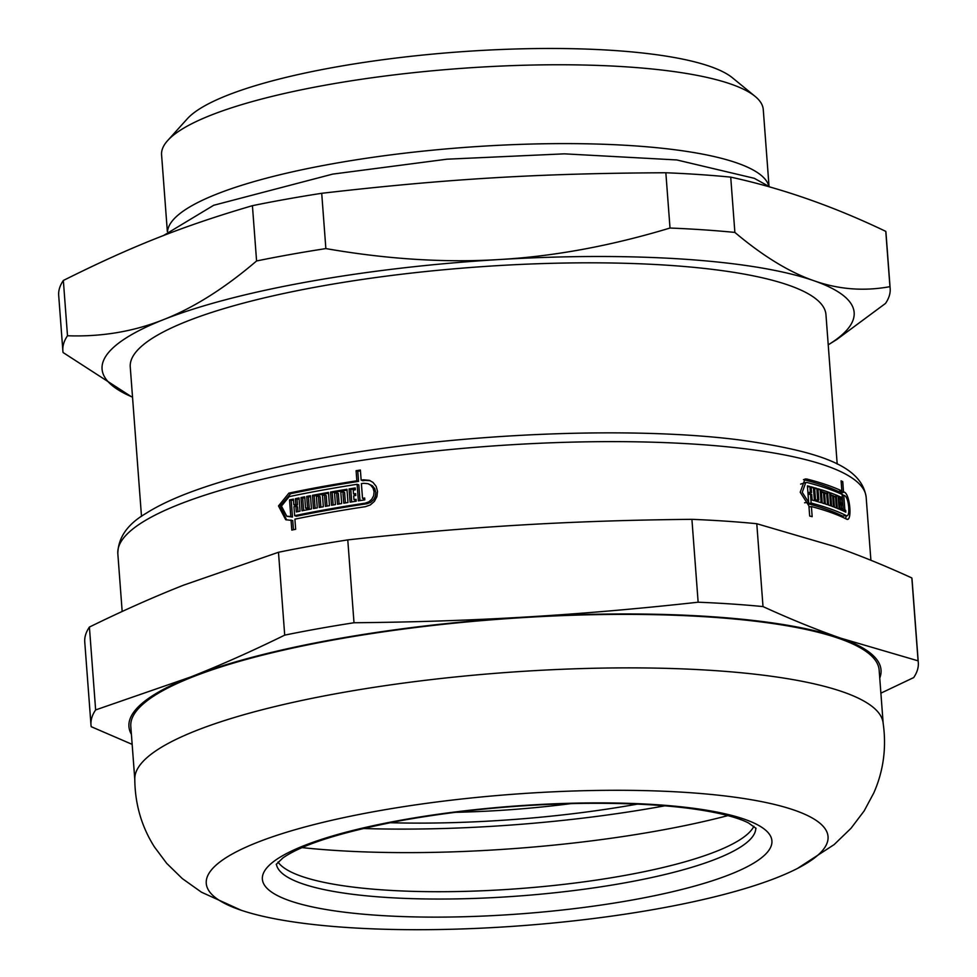 <?xml version="1.0" encoding="UTF-8"?>
<svg xmlns="http://www.w3.org/2000/svg" width="977" height="977" viewBox="0 0 977 977"><rect width="100%" height="100%" fill="white"/><g stroke="black" fill="none" stroke-linecap="round" stroke-linejoin="round"><path stroke-width="1.47" d="M141.494 516.393L130.259 366.973A348.838 73.678 -4.3 0 1 321.604 286.066A348.838 73.678 -4.3 0 1 825.956 314.655L837.191 464.087M67.498 335.758L63.346 280.472C131.944 246.192 182.772 226.09 252.42 205.683L256.585 260.969C224.612 288.288 193.641 307.816 163.635 319.589C133.654 331.545 101.608 336.943 67.498 335.758A414.822 87.625 -4.3 0 0 62.858 350.694A414.822 87.625 -4.3 0 0 63.078 352.526L131.248 396.601M670.014 228.032C610.955 245.874 554.13 256.377 499.54 259.528C444.95 262.886 387.063 259.235 325.866 248.585L321.714 193.299C447.002 178.852 539.512 173.332 665.85 172.758L670.014 228.032A414.822 87.625 -4.3 0 1 734.875 232.416L730.723 177.13C781.893 188.28 833.576 206.355 885.785 231.378L889.937 286.664C863.924 291.427 838.608 289.461 814 280.753C789.416 272.253 763.037 256.145 734.875 232.416M132.53 397.15A377.11 79.662 -4.3 0 1 131.626 396.76A377.11 79.662 -4.3 0 1 163.635 319.589A377.11 79.662 -4.3 0 1 499.54 259.528A377.11 79.662 -4.3 0 1 814 280.753A377.11 79.662 -4.3 0 1 829.058 344.319L836.788 339.507L885.516 303.42A414.822 87.625 -4.3 0 0 890.169 288.484L886.017 233.21A414.822 87.625 -4.3 0 0 885.785 231.378M62.858 350.694L58.693 295.408A414.822 87.625 -4.3 0 1 63.346 280.472M252.42 205.683A414.822 87.625 -4.3 0 1 286.249 199.21A414.822 87.625 -4.3 0 1 321.714 193.299M665.85 172.758A414.822 87.625 -4.3 0 1 730.723 177.13M829.058 344.319A377.11 79.662 -4.3 0 1 828.227 344.844M889.937 286.664A414.822 87.625 -4.3 0 1 890.169 288.484M256.585 260.969A414.822 87.625 -4.3 0 1 325.866 248.585M167.531 231.415A301.698 63.725 -4.3 0 1 332.998 163.709A301.698 63.725 -4.3 0 1 768.838 186.204M167.348 231.573L161.584 154.842A301.698 63.725 -4.3 0 1 167.653 140.566A301.698 63.725 -4.3 0 1 327.075 84.865A301.698 63.725 -4.3 0 1 755.123 96.393A301.698 63.725 -4.3 0 1 763.269 109.595L769.033 186.338M167.653 140.566L187.254 118.84A280.008 59.145 -4.3 0 1 335.209 67.132A280.008 59.145 -4.3 0 1 732.494 77.842L755.123 96.393M840.049 491.26L840.135 492.335A371.455 78.465 -4.3 0 1 840.977 492.762L843.224 495.339M806.819 479.023L803.46 479.634A371.455 78.465 -4.3 0 1 838.486 491.541L841.856 490.942L841.099 480.831A375.229 79.259 -4.3 0 1 842.748 481.624L843.505 491.736A375.229 79.259 -4.3 0 1 844.36 492.164C850.246 494.435 852.396 523.061 846.387 519.031A375.229 79.259 175.7 0 0 811.411 506.562L812.168 516.674A375.229 79.259 175.7 0 0 809.677 516.027L808.919 505.927L800.224 492.237L805.072 478.962L806.819 479.023A375.229 79.259 -4.3 0 1 841.856 490.942M846.363 515.771L845.496 518.604M810.397 492.726L811.142 503.057A375.229 79.259 -4.3 0 1 846.119 515.526L842.736 516.137L846.119 515.526C850.613 518.494 849.025 497.342 844.629 495.669A375.229 79.259 175.7 0 0 843.774 495.241L844.873 509.921A375.229 79.259 -4.3 0 1 845.679 510.324L845.826 512.192A375.229 79.259 175.7 0 0 843.359 511.008L842.113 494.447A375.229 79.259 175.7 0 0 807.087 482.528L805.793 482.479L802.251 492.31L808.651 502.422L807.417 485.862A375.229 79.259 -4.3 0 1 809.909 486.509L810.336 492.188A375.229 79.259 -4.3 0 1 811.557 492.518L811.13 486.827A375.229 79.259 -4.3 0 1 813.414 487.45L814.403 500.7A375.229 79.259 175.7 0 0 812.131 500.077L811.692 494.386A375.229 79.259 175.7 0 0 810.47 494.069L808.064 494.496M807.955 493.055A371.455 78.465 -4.3 0 1 808.187 493.116L811.557 492.518M805.793 482.479L800.615 484.116M804.547 502.776L808.651 502.422M807.686 502.593L807.771 503.668A371.455 78.465 -4.3 0 1 842.736 516.137M817.529 500.358L817.627 501.604M821.364 491.455A371.455 78.465 -4.3 0 1 826.249 493.141L826.273 493.397M833.601 495.974A371.455 78.465 -4.3 0 1 834.749 496.463L834.761 496.719M830.755 494.826A371.455 78.465 -4.3 0 1 832.441 495.498M286.579 519.947L280.289 505.988L290.609 493.715A371.455 78.465 -4.3 0 1 358.547 481.392L357.79 471.28A371.455 78.465 -4.3 0 1 360.452 470.877M293.43 529.742L292.746 520.57L285.687 519.691L278.506 505.927L288.899 493.116A375.229 79.259 -4.3 0 1 325.121 486.082A375.229 79.259 -4.3 0 1 356.849 480.794L356.092 470.694A375.229 79.259 -4.3 0 1 360.379 470.035L361.148 480.134A375.229 79.259 -4.3 0 1 363.432 479.792L369.318 480.33L372.97 482.382L376.145 486.326L377.525 491.321L376.914 496.597L374.399 501.36L370.368 504.901L365.447 506.672A375.229 79.259 175.7 0 0 327.136 512.962A375.229 79.259 175.7 0 0 294.907 519.166L295.665 529.265A375.229 79.259 175.7 0 0 291.793 530.084L291.036 519.972M361.148 480.134L362.846 480.733A371.455 78.465 -4.3 0 1 365.129 480.391L370.149 480.66M297.973 511.618L297.619 506.855L295.909 506.257A375.229 79.259 175.7 0 0 293.967 506.66L294.651 515.661A375.229 79.259 -4.3 0 1 365.19 503.167L368.817 501.86L371.785 499.235L373.641 495.718L374.093 491.81L373.067 488.121L370.735 485.203L368.048 483.7L363.688 483.297A375.229 79.259 175.7 0 0 361.405 483.639L362.516 498.331A375.229 79.259 -4.3 0 1 364.665 498.001L364.812 499.87A375.229 79.259 175.7 0 0 358.364 500.859L357.118 484.299A375.229 79.259 175.7 0 0 289.168 496.621L281.461 506.086L286.786 516.259L290.78 516.467L289.534 499.906A375.229 79.259 -4.3 0 1 293.405 499.1L293.833 504.791A375.229 79.259 -4.3 0 1 295.775 504.388L295.347 498.697A375.229 79.259 -4.3 0 1 299.035 497.952L300.037 511.191A375.229 79.259 175.7 0 0 296.336 511.948L295.909 506.257M293.833 504.791L295.53 505.378A371.455 78.465 -4.3 0 1 297.472 504.987L297.045 499.296A371.455 78.465 -4.3 0 1 299.109 498.881M286.786 516.259L292.477 517.065L291.231 500.505A371.455 78.465 -4.3 0 1 293.466 500.029M359.988 500.603L358.815 484.897L357.118 484.299M362.516 498.331L364.213 498.929A371.455 78.465 -4.3 0 1 364.726 498.844M294.651 515.661L296.349 516.247A371.455 78.465 -4.3 0 1 366.888 503.753L370.515 502.447L373.495 499.833L375.351 496.316L375.803 492.408L374.777 488.72L372.445 485.801L368.048 483.7M303.627 510.482L302.699 498.148L301.001 497.562A375.229 79.259 -4.3 0 1 304.726 496.817L305.581 508.199L307.279 508.785A371.455 78.465 -4.3 0 1 309.257 508.394L308.402 497.024A371.455 78.465 -4.3 0 1 310.539 496.609M302.699 498.148A371.455 78.465 -4.3 0 1 304.8 497.733M327.002 506.086L326.208 495.583L324.523 494.997A375.229 79.259 175.7 0 0 322.483 495.363L323.338 506.745A375.229 79.259 175.7 0 0 319.284 507.478L318.429 496.108A375.229 79.259 175.7 0 0 316.414 496.487L317.269 507.857A375.229 79.259 175.7 0 0 313.47 508.565L312.469 495.327A375.229 79.259 -4.3 0 1 328.48 492.396L329.469 505.646A375.229 79.259 175.7 0 0 325.378 506.367L324.523 494.997M315.095 508.26L314.167 495.913A371.455 78.465 -4.3 0 1 328.541 493.275M320.908 507.185L320.114 496.695L318.429 496.108M345.394 502.923L344.6 492.42L342.903 491.822A375.229 79.259 175.7 0 0 340.814 492.176L341.669 503.546A375.229 79.259 175.7 0 0 337.505 504.254L336.65 492.872A375.229 79.259 175.7 0 0 334.574 493.226L335.429 504.608A375.229 79.259 175.7 0 0 331.521 505.28L330.531 492.042A375.229 79.259 -4.3 0 1 346.969 489.257L347.971 502.508A375.229 79.259 175.7 0 0 343.77 503.192L342.903 491.822M333.157 504.999L332.217 492.628A371.455 78.465 -4.3 0 1 347.043 490.124M339.129 503.973L338.335 493.47L336.65 492.872M351.708 501.909L350.78 489.514L349.082 488.927A375.229 79.259 -4.3 0 1 355.225 487.95L355.359 489.819A375.229 79.259 175.7 0 0 353.234 490.149L353.527 493.971L355.225 494.557A371.455 78.465 -4.3 0 1 355.713 494.484M350.78 489.514A371.455 78.465 -4.3 0 1 355.286 488.793M353.527 493.971A375.229 79.259 -4.3 0 1 355.652 493.629L355.799 495.498A375.229 79.259 175.7 0 0 353.662 495.84L353.955 499.662L355.652 500.248A371.455 78.465 -4.3 0 1 356.141 500.175M353.955 499.662A375.229 79.259 -4.3 0 1 356.08 499.32L356.226 501.189A375.229 79.259 175.7 0 0 350.084 502.166L349.082 488.927M332.217 492.628L330.531 492.042M314.167 495.913L312.469 495.327M308.402 497.024L306.705 496.438A375.229 79.259 -4.3 0 1 310.466 495.705L311.468 508.956A375.229 79.259 175.7 0 0 302.003 510.8L301.001 497.562M292.477 517.065L290.78 516.467M291.231 500.505L289.534 499.906M297.472 504.987L295.775 504.388M297.045 499.296L295.347 498.697M358.547 481.392L356.849 480.794M357.79 471.28L356.092 470.694M842.516 510.605A375.229 79.259 175.7 0 0 840 509.481L839.011 496.243A375.229 79.259 -4.3 0 1 841.515 497.366L841.661 499.235A375.229 79.259 175.7 0 0 840.806 498.844L841.087 502.666A375.229 79.259 -4.3 0 1 841.942 503.057L842.089 504.926A375.229 79.259 175.7 0 0 841.234 504.535L841.515 508.345A375.229 79.259 -4.3 0 1 842.382 508.736L842.516 510.605M839.121 497.794L841.515 497.366M839.219 499.125L840.806 498.844M839.512 502.947L841.087 502.666M833.479 506.843A375.229 79.259 175.7 0 0 831.61 506.147L830.609 492.909A375.229 79.259 -4.3 0 1 838.107 495.852L839.109 509.102A375.229 79.259 175.7 0 0 837.277 508.345L836.422 496.963A375.229 79.259 175.7 0 0 835.494 496.585L836.349 507.967A375.229 79.259 175.7 0 0 834.443 507.21L833.589 495.84A375.229 79.259 175.7 0 0 832.624 495.473L833.479 506.843M834.749 496.463L838.107 495.852M824.307 503.643A375.229 79.259 175.7 0 0 822.231 502.984L821.23 489.746A375.229 79.259 -4.3 0 1 829.607 492.542L830.609 505.781A375.229 79.259 175.7 0 0 828.557 505.06L827.702 493.69A375.229 79.259 175.7 0 0 826.652 493.324L827.507 504.706A375.229 79.259 175.7 0 0 825.382 503.998L824.527 492.616A375.229 79.259 175.7 0 0 823.452 492.274L824.307 503.643M826.249 493.141L829.607 492.542M821.107 502.642A375.229 79.259 175.7 0 0 815.6 501.03L814.598 487.779A375.229 79.259 -4.3 0 1 816.821 488.415L817.676 499.797A375.229 79.259 -4.3 0 1 818.824 500.126L817.969 488.756A375.229 79.259 -4.3 0 1 820.118 489.404L821.107 502.642M814.684 488.793L816.821 488.415M815.539 500.175L817.676 499.797M807.49 486.937L809.909 486.509M807.918 492.628L810.336 492.188M811.203 487.841L813.414 487.45M841.173 481.905L842.748 481.624M847.462 519.227L846.387 519.031M309.257 508.394L307.572 507.808L306.705 496.438M305.581 508.199A375.229 79.259 -4.3 0 1 307.572 507.808M839.548 503.485L841.942 503.057M839.646 504.816L841.234 504.535M839.939 508.626L841.515 508.345M839.976 509.164L842.382 508.736M833.674 496.914L835.494 496.585M830.829 495.791L832.624 495.473M824.612 493.69L826.652 493.324M821.449 492.628L823.452 492.274M815.575 500.712L818.824 500.126M818.042 489.77L820.118 489.404M807.771 503.668L811.142 503.057M842.198 495.522L843.774 495.241M843.298 510.202L844.873 509.921M843.346 510.739L845.679 510.324M840.135 492.335L843.505 491.736M809.005 507.002L811.411 506.562M753.89 826.261A240.415 50.78 -4.3 0 1 744.694 836.446A240.415 50.78 -4.3 0 1 519.3 888.606A240.415 50.78 -4.3 0 1 288.63 870.739A240.415 50.78 -4.3 0 1 278.018 862.044M377.269 811.069A311.785 65.862 -4.3 0 1 734.814 797.208A311.785 65.862 -4.3 0 1 797.586 868.382A311.785 65.862 -4.3 0 1 522.084 925.671A311.785 65.862 -4.3 0 1 241.111 910.222A311.785 65.862 -4.3 0 1 377.269 811.069M918.075 660.831L840.879 638.225C816.283 629.64 790.332 619.088 763.013 606.583L756.784 523.721L833.979 546.326C858.563 554.912 884.527 565.451 911.846 577.957L918.075 660.831A414.822 87.625 -4.3 0 1 918.307 662.662A414.822 87.625 -4.3 0 1 913.654 677.598L880.888 693.169M698.14 602.211C638.25 608.83 580.997 613.751 526.408 616.988C471.83 620.273 414.358 622.19 354.004 622.752L347.775 539.89C407.665 533.271 464.918 528.337 519.508 525.101C574.085 521.816 631.557 519.898 691.911 519.337L698.14 602.211A414.822 87.625 -4.3 0 1 763.013 606.583M284.71 635.135C251.907 651.232 220.509 665.203 190.515 677.049L95.636 709.925L89.408 627.063C122.21 610.967 153.609 596.996 183.603 585.15L278.482 552.274L284.71 635.135A414.822 87.625 -4.3 0 1 354.004 622.752M95.636 709.925A414.822 87.625 -4.3 0 0 90.983 724.861A414.822 87.625 -4.3 0 0 91.215 726.693L132.164 744.376M90.983 724.861L84.755 641.999A414.822 87.625 -4.3 0 1 89.408 627.063M278.482 552.274A414.822 87.625 -4.3 0 1 347.775 539.89M911.846 577.957A414.822 87.625 -4.3 0 1 912.078 579.788L918.307 662.662M691.911 519.337A414.822 87.625 -4.3 0 1 756.784 523.721M131.406 734.338A377.11 79.662 -4.3 0 1 190.515 677.049A377.11 79.662 -4.3 0 1 526.408 616.988A377.11 79.662 -4.3 0 1 840.879 638.225A377.11 79.662 -4.3 0 1 879.752 678.075M241.111 910.222L201.433 892.184L182.308 878.592L166.701 863.363L154.439 846.961C141.421 826.395 134.863 803.57 134.789 778.498A375.229 79.259 -4.3 0 1 340.668 692.876A375.229 79.259 -4.3 0 1 883.013 722.235C886.689 747.051 883.623 770.597 873.829 792.872L864.156 810.922L850.991 828.313L834.126 844.604L797.586 868.382M134.777 779.219L130.808 726.412A375.229 79.259 -4.3 0 1 336.638 639.385A375.229 79.259 -4.3 0 1 879.153 670.137L883.135 722.956M664.812 805.817A334.5 70.662 -4.3 0 1 363.041 828.508M637.456 804.108A283.025 59.78 -4.3 0 1 389.835 822.719M571.154 803.595A235.701 49.79 -4.3 0 1 455.306 812.314M290.609 493.715L288.899 493.116M122.174 611.48L117.826 553.654A375.229 79.259 -4.3 0 1 323.656 466.627A375.229 79.259 -4.3 0 1 866.172 497.378L870.898 560.273M366.888 503.753L365.19 503.167M365.129 480.391L363.432 479.792M840.977 492.762L844.36 492.164M755.807 828.02A240.415 50.78 -4.3 0 1 519.849 895.933A240.415 50.78 -4.3 0 1 276.393 864.071M402.524 819.911A255.498 53.967 175.7 0 0 377.378 915.29A255.498 53.967 175.7 0 0 771.537 844.812A255.498 53.967 175.7 0 0 402.524 819.911M727.926 815.6A325.585 68.769 -4.3 0 1 302.088 847.621M131.626 396.76L130.808 396.418M163.415 235.591L213.682 205.28L332.681 174.114L446.892 159.202L564.413 153.841L676.792 159.947L754.281 178.302L770.194 187.144M756.039 828.349L748.516 822.976C742.251 819.715 732.86 816.638 720.367 813.743C686.428 806.208 640.778 802.752 583.403 803.363C521.352 804.389 461.571 809.957 404.075 820.057C342.793 831.586 302.381 844.238 282.841 857.989L276.21 864.425M117.826 553.654C118.156 537.582 127.499 524.185 145.866 513.462C156.43 506.721 169.668 500.248 185.557 494.044C222.109 479.866 269.163 467.604 326.733 457.273C460.436 432.896 634.684 425.789 743.192 440.432C821.755 451.936 861.897 466.566 866.172 497.378"/></g></svg>
